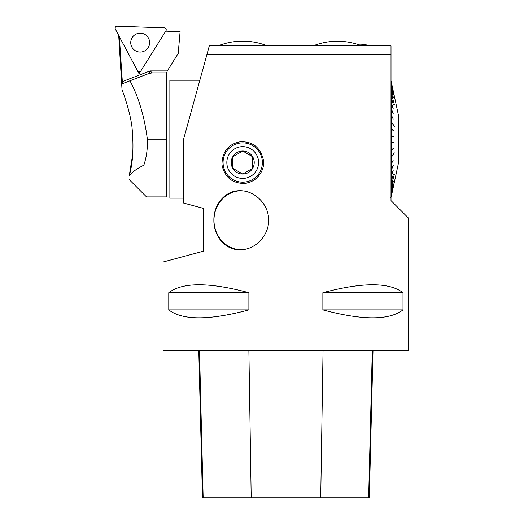 <?xml version="1.0" encoding="UTF-8"?>
<svg xmlns="http://www.w3.org/2000/svg" width="524" height="524" viewBox="0 0 524 524"><rect width="100%" height="100%" fill="white"/><g stroke="black" fill="none" stroke-linecap="round" stroke-linejoin="round"><path stroke-width="0.79" d="M199.841 80.237L169.868 80.237L169.868 198.138L183.597 198.138M242.717 174.027L232.754 168.276L232.754 156.768L242.717 151.01A11.508 11.508 0 0 1 252.686 156.768L242.717 151.01L232.754 156.768A11.508 11.508 0 0 1 242.717 151.01L252.686 156.768A11.508 11.508 0 0 1 252.686 168.276L252.686 156.768L252.686 168.276A11.508 11.508 0 0 1 242.717 174.027L252.686 168.276L242.717 174.027L232.754 168.276L232.754 156.768A11.508 11.508 0 0 0 242.717 174.027M242.717 182.169A19.65 19.65 0 0 0 259.734 152.694A19.65 19.65 0 0 0 225.7 152.694A19.65 19.65 0 0 0 242.717 182.169M206.869 54.725L183.597 139.188L183.597 203.05L203.666 208.428L203.666 251.127L163.062 262.007L163.062 350.425L408.687 350.425L408.687 218.279L391.002 200.594L391.002 54.725L206.869 54.725L209.312 45.85L391.002 45.85L391.002 54.725L391.002 45.85M248.887 292.7L248.887 309.894C209.22 320.478 182.509 320.478 168.767 309.894L168.767 292.7C182.509 282.122 209.22 282.122 248.887 292.7L168.767 292.7M402.989 292.7L402.989 309.894C389.247 320.478 362.536 320.478 322.869 309.894L322.869 292.7C362.536 282.122 389.247 282.122 402.989 292.7L322.869 292.7M240.156 141.801C252.712 141.277 260.487 147.434 263.474 160.272C265.177 172.481 254.075 183.931 242.717 183.4C231.372 182.719 224.455 176.529 221.966 164.818C222.117 151.783 228.182 144.113 240.156 141.801M241.63 249.719L239.959 249.771C225.176 250.086 213.622 236.075 213.871 220.244C213.556 204.419 225.327 190.33 239.959 190.716C253.976 190.454 267.888 203.233 268.576 218.39C269.867 234.241 256.491 249.031 241.63 249.719M198.766 350.425L202.467 497.8L369.315 497.8L373.023 350.425M168.767 309.894L248.887 309.894M322.869 309.894L402.989 309.894M240.745 249.758A29.527 27.569 90 0 1 215.181 228.877A29.527 27.569 90 0 1 213.975 220.244A29.527 27.569 90 0 1 240.66 190.729M242.717 183.4A20.881 20.881 0 0 0 258.614 176.057M226.833 162.519A15.884 15.884 0 0 0 242.717 178.402A15.884 15.884 0 0 0 258.601 162.519A15.884 15.884 0 0 0 242.717 146.641A15.884 15.884 0 0 0 226.833 162.519M218.108 45.87C226.014 42.726 234.215 41.147 242.717 41.134A66.319 66.319 0 0 0 218.154 45.85M312.854 45.961C320.754 42.817 328.954 41.239 337.456 41.226A66.319 66.319 0 0 0 313.129 45.85A66.319 66.319 0 0 1 337.456 41.226C328.954 41.239 320.754 42.817 312.854 45.961M391.153 196.723L393.314 186.734L391.153 196.683L393.314 185.666L391.153 195.334L391.153 193.232L393.314 183.858L391.153 193.101L391.153 190.192L393.314 181.35L391.153 190.016L391.153 186.341L394.369 174.184L391.153 186.131L391.153 181.756L393.314 174.381L391.153 181.501L391.153 176.49L393.314 170.038L391.153 176.208L391.153 170.673L393.314 165.204L391.153 170.333L391.153 164.294L393.314 159.964L391.153 163.96L391.153 157.554L394.369 152.851L391.153 157.207L391.153 150.519L393.314 148.587L391.153 150.159L391.153 143.314L393.314 142.626L393.314 142.259L391.153 142.941L391.153 136.037L393.314 136.613L393.314 136.247L391.153 135.67L391.153 128.812L393.314 130.646L391.153 128.446L391.153 121.751L394.369 126.304L391.153 121.398L391.153 114.959L393.314 119.197L391.153 114.625L391.153 108.553L393.314 113.905L391.153 108.245L391.153 102.632L393.314 109.005L391.153 102.35L391.153 97.287L393.314 104.584L391.153 97.032L391.153 92.604L394.369 104.669L391.153 92.388L391.153 88.654L393.314 97.444L391.153 88.477L391.153 85.504L393.314 94.837L391.153 85.366L391.153 83.192L393.314 92.925L391.153 83.1L393.314 91.746L391.153 81.253L398.574 115.85L398.574 162.519L391.153 197.122L391.153 196.723L390.832 197.044M390.832 197.443L394.369 182.149M391.153 81.253L394.369 96.226L391.002 81.102M393.314 130.28L391.002 128.537M393.314 136.247L391.002 135.696M393.072 142.626L391.002 143.281M393.072 148.574L391.002 150.427M391.153 170.641L393.197 165.191M132.788 153.768L129.205 175.887C133.037 162.748 133.921 146.15 131.871 126.081C129.474 108.592 122.223 90.292 122.027 89.748C122.216 90.331 129.494 108.599 131.884 126.166C133.921 146.176 133.03 162.748 129.205 175.887C131.648 172.429 136.522 168.859 143.838 165.165L143.786 165.184M129.959 80.788L148.777 73.524A9.825 9.825 0 0 1 152.314 72.869L148.777 73.524L150.119 70.904L152.314 72.869L166.665 72.869L167.261 70.976L178.193 53.481L180.105 31.669L165.722 31.165L139.089 73.786L119.341 36.647L122.472 83.683L129.959 80.788C138.67 97.163 144.473 116.629 147.349 139.188C147.703 148.534 146.53 157.193 143.838 165.165C147.375 206.823 147.375 206.823 143.838 165.165M166.665 72.869L166.665 196.906L146.523 196.906L129.382 179.771M129.205 175.887C129.487 181.022 129.487 181.022 129.205 175.887M139.089 73.786L139.155 71.84M148.515 38.18A9.445 9.445 0 0 0 135.742 34.276A9.445 9.445 0 0 0 131.838 47.049A9.445 9.445 0 0 0 144.611 50.952A9.445 9.445 0 0 0 148.515 38.18A9.445 9.445 0 0 0 135.742 34.276A9.445 9.445 0 0 0 131.838 47.049A9.445 9.445 0 0 0 144.611 50.952A9.445 9.445 0 0 0 148.515 38.18M140.877 70.923L165.931 30.831A1.952 1.952 0 0 0 164.346 27.851L117.101 26.2A1.952 1.952 0 0 0 115.313 29.062L137.504 70.805A1.952 1.952 0 0 0 140.877 70.923M115.313 29.062L137.504 70.805C138.585 72.089 139.712 72.129 140.877 70.923L165.931 30.831C166.501 29.252 165.97 28.257 164.346 27.851L117.101 26.2C115.45 26.495 114.854 27.451 115.313 29.062M203.155 497.8L199.493 350.425M251.206 497.8L248.88 350.425M320.721 497.8L323.053 350.425M368.634 497.8L372.289 350.425M122.099 81.718L150.119 70.904L167.307 70.904M147.349 139.188L166.665 139.188M267.279 45.85A66.319 66.319 0 0 0 242.717 41.134M361.789 45.85A66.319 66.319 0 0 0 337.456 41.226A66.319 66.319 0 0 1 357.165 44.219A33.405 33.405 0 0 1 369.872 45.85M118.706 35.449L122.027 89.748"/></g></svg>
